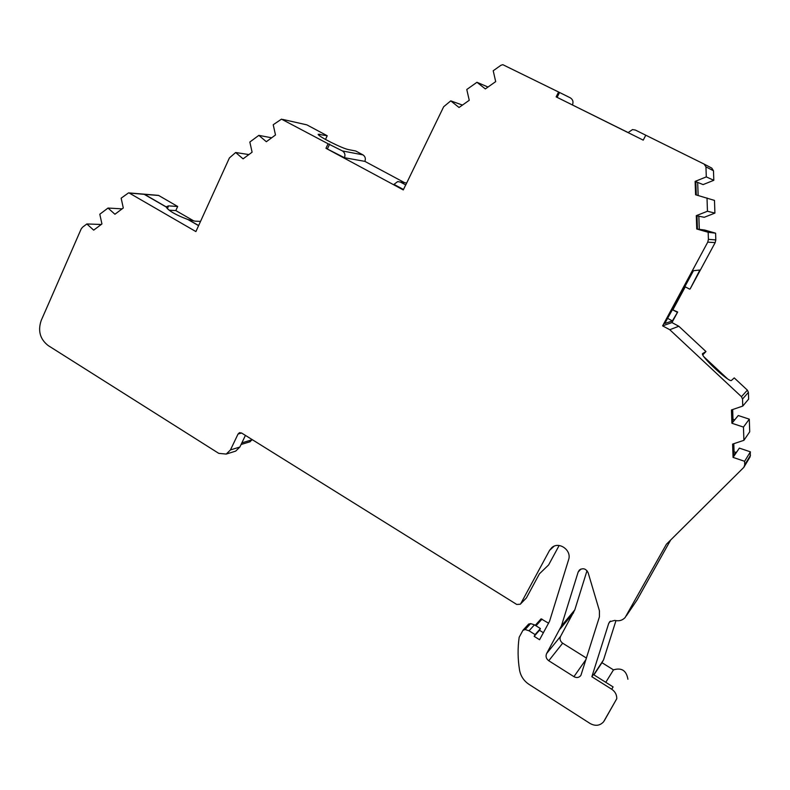 <?xml version="1.0" encoding="UTF-8"?>
<svg xmlns="http://www.w3.org/2000/svg" width="790" height="790" viewBox="0 0 790 790"><rect width="100%" height="100%" fill="white"/><g stroke="black" fill="none" stroke-linecap="round" stroke-linejoin="round"><path stroke-width="1.19" d="M580.966 675.193L599.413 616.881L599.422 610.739L588.165 572.809C586.052 568.662 583.139 567.724 579.435 569.985L578.152 572.049L561.384 626.016L546.621 653.537C545.446 656.352 546.157 658.751 548.764 660.746L573.935 676.655C576.414 677.998 578.576 677.771 580.423 675.964L580.966 675.193M749.295 419.164L738.255 415.53L731.915 423.262L743.459 427.084L743.904 440.326L749.72 431.804L749.295 419.164L743.459 427.084M743.844 467.344L750.115 456.808L750.382 451.831L739.351 448.118L733.061 457.39L744.605 461.301L744.723 464.866L743.844 467.344L666.405 544.241L625.097 617.573C622.332 620.446 618.896 621.384 614.778 620.387L609.683 621.74L608.685 623.498L591.858 676.734L611.717 689.226C615.163 691.586 616.842 694.756 616.763 698.716L603.58 721.813C599.867 725.793 595.384 726.356 590.1 723.492L529.033 684.387C523.849 680.901 520.689 676.141 519.553 670.118C517.746 659.038 517.618 648.086 519.168 637.263L522.911 630.381L525.153 629.541L529.043 630.795L535.106 634.597L534.159 636.335L539.57 639.742L549.544 621.315L568.602 559.695C572.039 550.274 558.836 540.952 551.726 547.697L549.544 550.393L520.837 603.501L520.264 604.231L516.739 604.449L241.582 432.999L239.36 432.782L238.037 434.056L230.453 449.925L226.236 454.072L218.761 453.361L48.16 345.546C40.063 339.187 37.732 330.842 41.179 320.523L50.096 300.2M669.772 329.716L678.817 326.25L671.964 322.577L677.672 312.01L672.379 320.908L664.795 323.515L693.284 270.713L699.881 270.032L690.114 288.992L715.187 242.599L715.819 239.923L715.592 233.178L704.67 230.038L696.75 228.991L708.176 232.28L708.413 239.35L707.751 242.145L662.613 325.865L669.772 329.716L741.445 396.689L742.521 399.029L742.758 406.08L731.461 409.951L731.915 423.262M166.117 206.802L168.586 205.884L177.671 206.476L158.514 195.377L144.333 194.241L166.177 206.881L144.234 194.241L128.553 192.869L121.147 198.181L123.289 207.987L114.925 214.248L108.033 208.047L99.807 214.228L101.93 223.975L93.684 230.147L86.861 223.965L82.535 227.214L81.143 229.021L50.086 300.22M158.484 195.456L144.501 194.35M696.276 194.952L695.822 181.68L703.12 184.593L713.805 180.298L706.29 176.891L705.954 166.888L704.167 164.113L635.427 130.083L632.533 129.56L628.099 132.611L643.228 140.126L645.795 135.199M713.805 180.298L713.479 170.749L711.77 168.092L704.167 164.113M707.011 197.954L707.455 211.246L714.911 213.093L714.486 200.413L695.585 194.765L695.121 181.404L706.29 176.891M715.592 233.178L708.176 232.28M671.964 322.577L662.613 325.865M742.758 406.08L748.634 399.098L748.407 392.373L747.38 390.142L741.445 396.689M750.382 451.831L744.605 461.301M670.621 540.074L637.046 599.985L626.263 615.933M636.187 601.249L637.046 599.985M101.258 224.478L86.861 223.965M122.124 208.856L108.033 208.047M158.514 195.377L129.116 192.918M198.596 225.673L187.931 219.521C175.953 215.048 168.695 210.871 166.137 206.96L144.195 194.32L129.471 193.066M248.87 154.573L235.667 152.51L229.406 157.931L195.9 231.579L129.432 193.145M235.667 152.51L243.073 158.849L252.099 152.203L249.838 142.032L258.844 135.367L266.339 141.716L275.493 134.981L273.212 124.741L281.497 119.142L328.097 143.77L325.964 148.303L344.45 157.714C345.507 154.83 344.835 152.579 342.455 150.949L328.097 143.77M271.651 137.806L258.844 135.367M306.866 124.859L282.781 119.428L306.866 124.859L327.228 135.752L318.202 134.29C317.353 135.969 342.633 148.708 348.637 149.626L355.747 151.008L362.936 154.86L342.455 150.949M462.476 105.07L450.764 100.873L443.684 106.719L405.566 185.304M450.764 100.873L459.039 107.489L469.24 100.291L466.781 89.507L476.953 82.288L488.013 87.038M476.953 82.288L485.337 88.924L495.695 81.617L493.207 70.764L500.969 65.254L502.825 64.681L558.589 92.005L556.14 96.874L572.424 104.952C573.629 101.861 572.898 99.471 570.222 97.782L558.589 92.005M245.433 435.399L239.864 447.031L235.697 451.11L234.225 451.574M559.142 545.505L548.615 564.939L539.452 573.787L526.377 597.971L520.462 604.034M733.061 457.39L732.616 444.099L743.904 440.326M695.822 181.68L695.121 181.404M714.911 213.093L704.236 217.299L696.296 215.66L707.455 211.246M616.763 698.716L604.291 720.737M528.599 624.159L530.623 623.596L534.455 624.821L540.429 628.563L539.491 630.282L543.411 632.731M539.491 630.282L534.159 636.335M540.429 628.563L535.106 634.597M534.455 624.821L529.043 630.795M696.75 228.991L696.296 215.66M697.442 229.08L696.987 215.798M733.604 456.581L733.179 443.911M732.468 422.591L732.034 409.753M611.717 689.226L613.089 686.915L593.339 674.502L591.858 676.734M615.953 620.654L603.53 659.887L593.734 674.749M200.542 221.407L195.14 221.161L188.543 219.719M198.636 225.585L187.971 219.442L198.655 225.545M678.817 326.25L705.974 351.55L702.577 353.624C699.91 355.628 729.802 383.328 731.5 380.385L734.236 377.897L747.38 390.142M667.511 318.488L672.428 309.7L677.089 312.188M667.728 318.419L672.379 320.908M689.571 289.101L684.871 286.632L693.472 270.694M677.672 312.01L672.428 309.7M169.05 210.18L175.815 210.575L177.671 206.476M405.754 184.929L400.451 182.085L397.676 181.591L393.983 184.376L403.483 189.491M325.49 139.455L327.228 135.752M733.801 443.704L734.068 451.831L735.628 452.354L733.564 455.386M735.628 452.354L736.793 451.89M702.784 354.848L705.974 351.55M732.656 409.546L732.982 419.283L734.542 419.806L732.458 422.334M605.782 682.313L613.484 669.881C621.592 667.402 626.401 670.513 627.912 679.232M593.942 674.877L601.96 662.692L613.484 669.881M603.53 659.887L601.96 662.692M329.657 144.076L327.524 148.609M362.936 154.86C365.237 156.43 365.879 158.593 364.862 161.367L344.45 157.714M643.228 140.136L556.14 96.874M405.527 185.285L403.265 189.926L325.964 148.303M559.547 92.489L557.108 97.348M628.129 132.552L572.424 104.952M587.01 570.686L574.794 609.89L560.604 636.306C559.478 639.001 560.159 641.302 562.658 643.198L586.457 658.08M175.815 210.575L194.014 221.052M364.862 161.367L404.441 182.599M697.688 182.431L698.133 195.476M698.834 216.184L699.288 229.327M685.266 286.839L673.021 309.532M704.157 357.031L727.432 378.746M535.245 625.325L541.101 618.827L548.615 623.231M252.296 439.684L249.492 441.936M732.982 419.283L732.379 420.004M734.068 451.831L733.476 452.69M542.019 619.123L536.005 625.799M713.479 170.749L705.954 166.888M715.819 239.923L708.413 239.35M715.187 242.599L707.751 242.145M748.407 392.373L742.521 399.029M750.5 455.228L744.723 464.866M750.115 456.808L744.318 466.515M610.364 621.128L608.685 623.498M554.027 546.265L549.544 550.393M239.864 447.031L230.453 449.925M241.622 433.029L238.037 434.056M526.377 597.971L520.837 603.501M530.623 623.596L525.153 629.541M167.322 208.708L168.586 205.884M406.682 183.013L400.451 182.085M319.18 135.455L319.782 134.162M580.917 569.037L578.152 572.049M586.022 659.462L573.935 676.655M562.658 643.198L548.764 660.746M560.604 636.306L546.621 653.537M573.57 612.754L560.11 629.008M574.794 609.89L561.384 626.016M252.286 439.714L241.858 442.864M235.697 451.11L226.236 454.072M239.854 432.644L239.36 432.782M528.747 623.991L523.257 629.936M581.015 675.114L580.423 675.964M250.223 441.719L241.069 444.503"/></g></svg>
